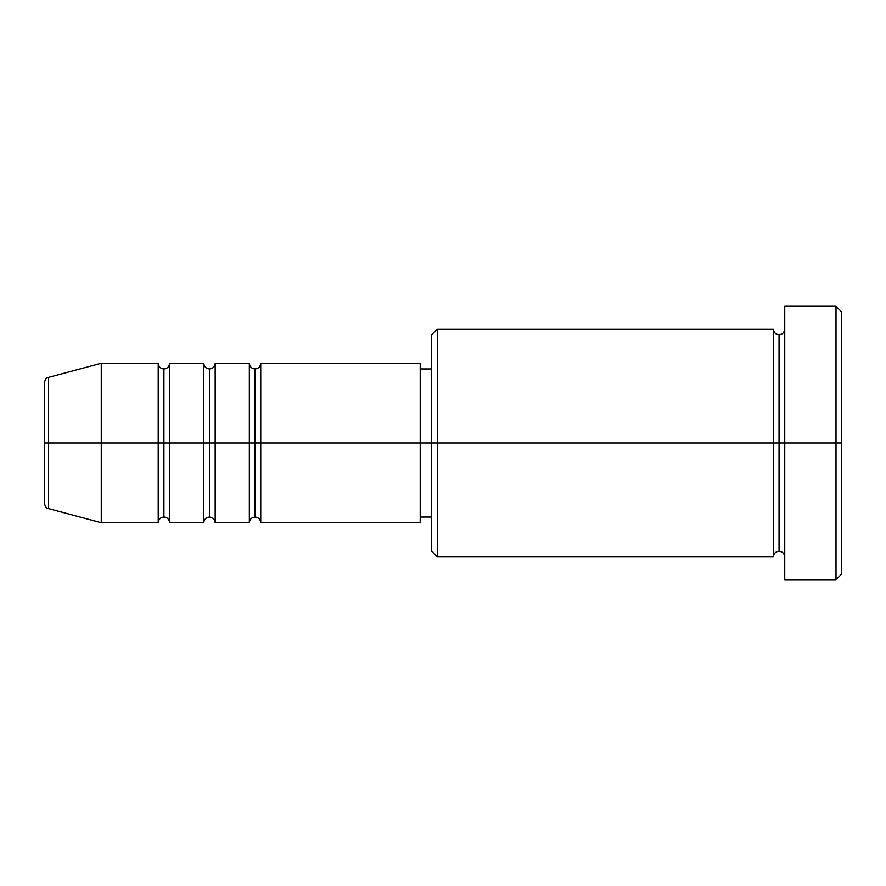 <?xml version="1.0" encoding="UTF-8"?>
<svg xmlns="http://www.w3.org/2000/svg" width="886" height="886" viewBox="0 0 886 886"><rect width="100%" height="100%" fill="white"/><g stroke="black" fill="none" stroke-linecap="round" stroke-linejoin="round"><path stroke-width="1.33" d="M44.3 443L44.3 503.104L44.3 443L48.52 443L44.3 443L44.3 382.896L44.3 443M44.3 382.896C45.385 378.986 46.792 377.148 48.52 377.392L48.52 443L101.259 443L48.52 443L48.52 377.392L101.259 363.26L101.259 443L101.259 363.26L158.217 363.26L158.217 443L101.259 443L158.217 443L158.217 522.74L158.217 443L163.91 443L158.217 443L158.217 363.26C158.561 366.704 160.466 368.609 163.91 368.953L163.91 443L163.91 368.953C167.354 368.609 169.259 366.704 169.603 363.26L169.603 443L163.91 443L163.91 517.047C160.466 517.391 158.561 519.296 158.217 522.74L101.259 522.74L101.259 443L101.259 522.74L48.52 508.608L48.52 443L48.52 508.608C46.792 508.852 45.385 507.013 44.3 503.104M420.219 363.26L420.219 443L420.219 363.26L260.739 363.26L260.739 443L255.046 443L255.046 368.953L255.046 443L249.343 443L249.343 363.26L215.176 363.26L215.176 443L209.473 443L209.473 368.953L209.473 443L203.78 443L203.78 363.26L169.603 363.26L169.603 522.74L169.603 443L203.78 443L163.91 443L163.91 517.047C167.354 517.391 169.259 519.296 169.603 522.74L203.78 522.74L203.78 363.26C204.134 366.704 206.028 368.609 209.473 368.953C212.917 368.609 214.822 366.704 215.176 363.26L215.176 522.74L215.176 443L249.343 443L209.473 443L209.473 517.047L209.473 443L203.78 443L203.78 522.74C204.134 519.296 206.028 517.391 209.473 517.047C212.917 517.391 214.822 519.296 215.176 522.74L249.343 522.74L249.343 363.26C249.697 366.704 251.591 368.609 255.046 368.953C258.49 368.609 260.384 366.704 260.739 363.26L260.739 522.74L260.739 443L420.219 443L255.046 443L255.046 517.047L255.046 443L249.343 443L249.343 522.74C249.697 519.296 251.591 517.391 255.046 517.047C258.49 517.391 260.384 519.296 260.739 522.74L420.219 522.74L420.219 443L431.604 443L431.604 551.214L431.604 443L420.219 443L420.219 522.74M437.307 443L431.604 443L431.604 334.786L431.604 443L437.307 443L437.307 556.917L437.307 443L773.356 443L773.356 329.083L773.356 443L437.307 443L437.307 329.083L437.307 443M784.741 556.917C784.387 553.473 782.493 551.568 779.049 551.214C775.604 551.568 773.699 553.473 773.356 556.917L773.356 443L779.049 443L779.049 334.786L779.049 443L784.741 443L784.741 579.699L784.741 306.301L784.741 443L841.7 443L841.7 311.994L841.7 574.006L841.7 443L836.007 443L836.007 579.699L836.007 443L779.049 443L779.049 334.786L779.049 443L773.356 443L773.356 329.083L437.307 329.083L431.604 334.786M836.007 443L836.007 306.301L836.007 443M773.356 443L773.356 556.917L773.356 443M779.049 443L779.049 551.214L779.049 443M773.356 556.917L437.307 556.917L431.604 551.214M784.741 579.699L836.007 579.699L841.7 574.006M773.356 329.083C773.699 332.527 775.604 334.432 779.049 334.786C782.493 334.432 784.387 332.527 784.741 329.083M431.604 517.047L420.219 517.047M841.7 311.994L836.007 306.301L784.741 306.301M431.604 368.953L420.219 368.953"/></g></svg>
